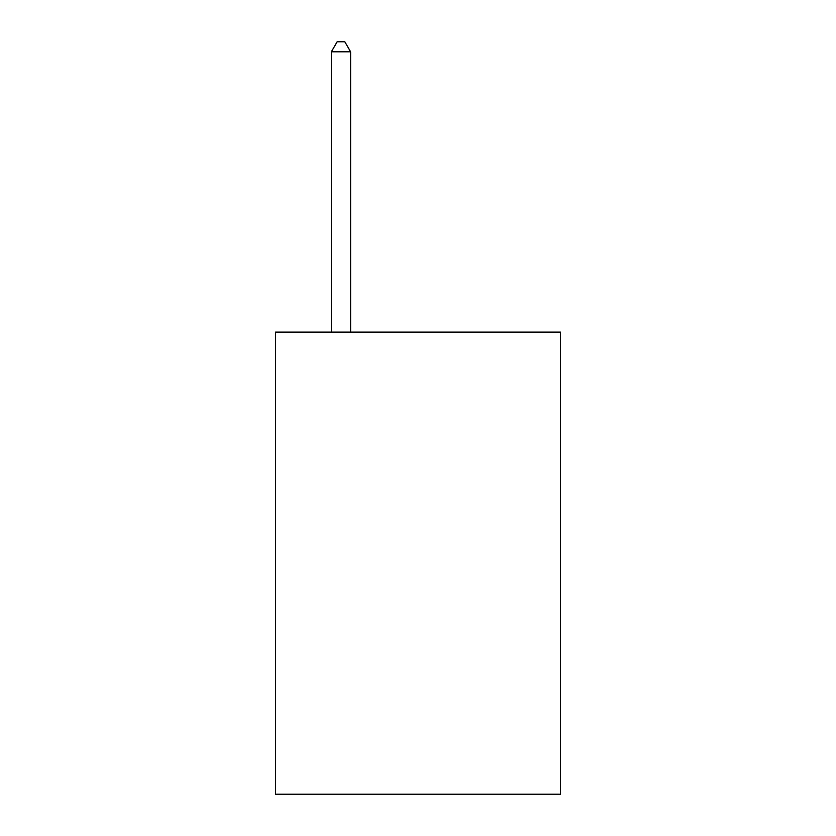 <?xml version="1.0" encoding="UTF-8"?>
<svg xmlns="http://www.w3.org/2000/svg" width="836" height="836" viewBox="0 0 836 836"><rect width="100%" height="100%" fill="white"/><g stroke="black" fill="none" stroke-linecap="round" stroke-linejoin="round"><path stroke-width="1.25" d="M560.475 332.132L560.475 794.2L275.525 794.2L275.525 332.132L560.475 332.132M350.618 332.132L350.618 51.811L331.359 51.811L331.359 332.132M331.359 51.811L337.138 41.8L344.84 41.8L350.618 51.811"/></g></svg>
